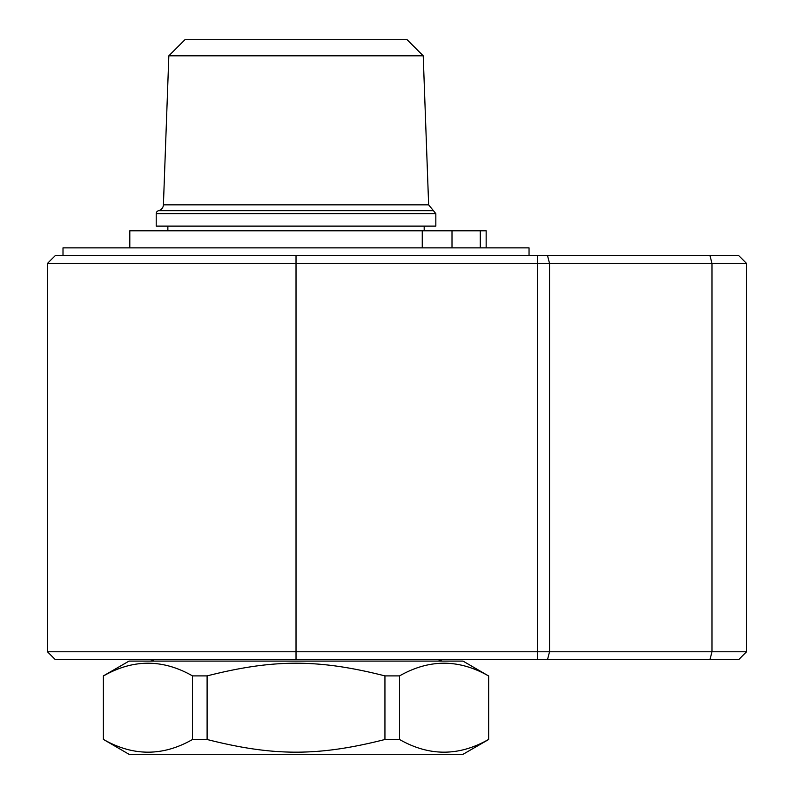 <?xml version="1.0" encoding="UTF-8"?>
<svg xmlns="http://www.w3.org/2000/svg" width="794" height="794" viewBox="0 0 794 794"><rect width="100%" height="100%" fill="white"/><g stroke="black" fill="none" stroke-linecap="round" stroke-linejoin="round"><path stroke-width="1.19" d="M129.799 247.867L129.799 230.776L486.156 230.776L486.156 247.867M167.862 230.776L167.862 226.121M746.529 263.4L738.767 255.638L55.233 255.638L47.471 263.4L746.529 263.4L746.529 651.775L738.767 659.536L709.985 659.536L711.99 651.775L47.471 651.775L47.471 263.4M47.471 651.775L55.233 659.536L709.985 659.536M746.529 651.775L711.99 651.775L711.99 263.4L709.985 255.638M156.21 213.685L435.837 213.685L435.837 226.121L156.21 226.121L156.21 213.685A3.107 3.107 0 0 1 158.611 210.668A6.213 6.213 0 0 0 163.415 204.842L168.834 55.818L423.222 55.818L407.094 39.7L184.952 39.7L168.834 55.818M158.611 210.668L433.425 210.668L428.621 204.842L163.415 204.842M399.551 675.893C429.197 659 458.833 659 488.469 675.893L488.469 739.502C458.833 756.394 429.197 756.394 399.551 739.502L399.551 675.893L384.941 675.893L384.941 739.502C318.424 756.394 273.622 756.394 207.105 739.502L207.105 675.893C273.622 659 318.424 659 384.941 675.893M103.577 675.893C133.213 659 162.859 659 192.495 675.893L192.495 739.502C162.859 756.394 133.213 756.394 103.577 739.502L103.389 675.893L129.025 661.094L463.021 661.094L488.469 675.893M488.657 675.893L488.657 739.502L463.021 754.3L129.025 754.3L103.577 739.502M399.551 739.502L384.941 739.502M207.105 739.502L192.495 739.502M207.105 675.893L192.495 675.893M154.105 659.536A6.213 6.213 0 0 1 149.997 661.094M529.042 255.638L529.042 247.867L63.004 247.867L63.004 255.638M422.259 230.776L422.259 247.867M452.004 230.776L452.004 247.867M480.281 230.776L480.281 247.867M296.023 659.536L296.023 255.638M537.478 659.536L537.478 255.638M547.532 659.536L549.537 651.775L549.537 263.4L547.532 255.638M424.185 226.121L424.185 230.776M423.222 55.818L428.641 204.842M103.389 675.893L103.389 739.502M435.837 213.685L433.425 210.658M437.941 659.536L442.05 661.094"/></g></svg>
